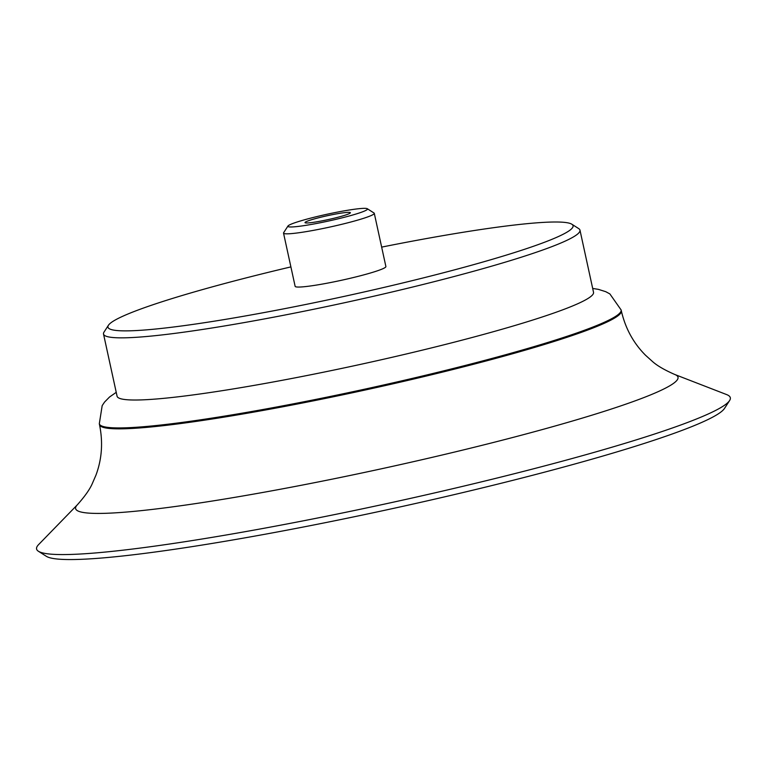 <?xml version="1.0" encoding="UTF-8"?>
<svg xmlns="http://www.w3.org/2000/svg" width="768" height="768" viewBox="0 0 768 768"><rect width="100%" height="100%" fill="white"/><g stroke="black" fill="none" stroke-linecap="round" stroke-linejoin="round"><path stroke-width="1.15" d="M318.106 217.901A23.222 1.978 167.7 0 1 350.381 212.717A23.222 1.978 167.7 0 1 328.118 219.6A23.222 1.978 167.7 0 1 305.011 222.614A23.222 1.978 167.7 0 1 318.106 217.901M674.822 374.506L726.653 394.589A355.018 30.24 167.7 0 1 729.6 400.55L724.493 408.442A348.326 29.674 167.7 0 1 391.19 508.886A348.326 29.674 167.7 0 1 46.33 556.301L38.4 551.251A355.018 30.24 167.7 0 1 38.602 544.608L77.366 504.778C84.902 496.32 89.894 489.226 92.342 483.485L95.962 475.123C101.933 459.043 103.114 442.224 99.504 424.666A267.053 22.752 167.7 0 0 365.27 390A267.053 22.752 167.7 0 0 621.341 310.886C625.363 328.349 633.446 343.152 645.571 355.286L652.339 361.382C656.957 365.587 664.445 369.965 674.822 374.506A308.275 26.256 167.7 0 1 382.406 468.576A308.275 26.256 167.7 0 1 77.366 504.778M729.6 400.55A355.018 30.24 167.7 0 1 389.894 502.925A355.018 30.24 167.7 0 1 38.4 551.251M381.648 247.114A238.022 20.275 167.7 0 1 571.843 224.227L578.717 228.605A243.83 20.774 167.7 0 1 579.974 230.15L593.53 292.31A243.83 20.774 167.7 0 1 359.722 364.55A243.83 20.774 167.7 0 1 117.072 396.202L103.517 334.032A243.83 20.774 167.7 0 1 104.006 332.112L108.432 325.267A238.022 20.275 167.7 0 1 242.218 278.899A238.022 20.275 167.7 0 1 290.899 266.899M579.974 230.15A243.83 20.774 167.7 0 1 346.166 302.381A243.83 20.774 167.7 0 1 103.517 334.032M571.843 224.227A238.022 20.275 167.7 0 1 344.832 296.246A238.022 20.275 167.7 0 1 108.432 325.267M367.296 208.723L374.045 213.024A46.445 3.955 167.7 0 1 374.285 213.312L385.891 266.544A46.445 3.955 167.7 0 1 341.357 280.301A46.445 3.955 167.7 0 1 295.133 286.33L283.526 233.107A46.445 3.955 167.7 0 1 283.622 232.733L287.971 226.022A40.742 3.475 167.7 0 1 310.867 218.083A40.742 3.475 167.7 0 1 367.296 208.723A40.742 3.475 167.7 0 1 328.435 221.05A40.742 3.475 167.7 0 1 287.971 226.022M374.285 213.312A46.445 3.955 167.7 0 1 329.75 227.078A46.445 3.955 167.7 0 1 283.526 233.107M621.341 310.886L621.139 309.974A267.053 22.752 167.7 0 1 365.069 389.088A267.053 22.752 167.7 0 1 99.312 423.754L99.504 424.666M116.227 392.342L109.517 397.027L104.582 402.048L102.182 405.61L99.312 423.754M621.139 309.974L609.869 293.914L605.741 291.686L598.349 289.344L592.685 288.451"/></g></svg>
